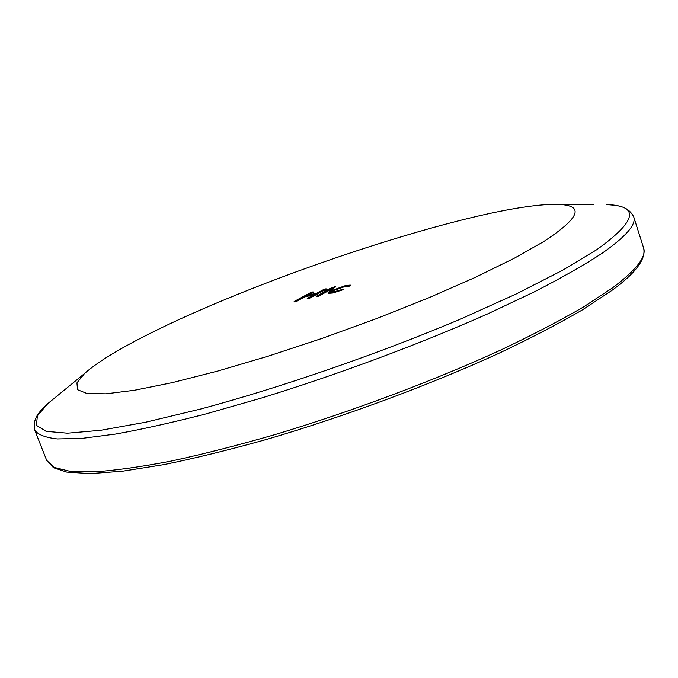 <?xml version="1.0" encoding="UTF-8"?>
<svg xmlns="http://www.w3.org/2000/svg" width="678" height="678" viewBox="0 0 678 678"><rect width="100%" height="100%" fill="white"/><g stroke="black" fill="none" stroke-linecap="round" stroke-linejoin="round"><path stroke-width="1.02" d="M149.168 333.898C268.437 273.751 490.262 201.519 559.325 204.442C584.724 205.705 579.478 218.104 543.578 241.648L513.983 258.394L475.312 277.361L429.021 297.693L377.248 318.338L322.711 338.178L268.42 356.103L217.333 371.171L172.034 382.689L134.49 390.265L105.963 393.816L86.979 393.503L77.487 389.697L76.953 382.858L84.538 373.51C97.208 362.289 118.752 349.085 149.168 333.898M343.949 286.387L332.135 290.659L330.533 292.006L334.229 291.718L343.271 289.184L332.669 292.557L327.932 292.913L330.008 291.201L345.594 285.531L350.323 285.107L350.433 285.769L347.95 286.591L347.78 286.108L343.949 286.387L344.102 286.819L332.296 291.099L330.779 292.167M347.924 286.514L344.102 286.819M343.271 289.184L343.424 289.625L332.822 292.998L328.093 293.354L327.932 292.913M335.5 286.455L330.584 289.125L333.415 288.464L331.906 289.286L329.076 289.947L318.194 295.862L316.211 296.328L327.101 290.413L324.279 291.074L325.796 290.252L335.5 286.455L335.652 286.887L332.254 288.735M333.415 288.464L332.059 289.718L329.228 290.379L318.346 296.303L316.363 296.761L316.211 296.328M325.584 291.235L324.279 291.074M313.999 294.752L304.575 296.956L296.227 301.447L294.294 301.896L294.142 301.464L311.151 292.337L313.075 291.879L313.228 292.303L307.846 295.201M313.075 291.879L306.159 295.591L317.253 292.989L324.143 289.269L326.093 288.803L326.245 289.235L309.321 298.405L307.354 298.862L307.202 298.422L315.516 293.93L304.422 296.532L304.575 296.956M304.422 296.532L296.074 301.015L296.227 301.447M296.074 301.015L294.142 301.464M326.093 288.803L309.16 297.964L309.321 298.405M309.16 297.964L307.202 298.422M318.194 295.862L318.346 296.303M329.076 289.947L329.228 290.379M331.906 289.286L332.059 289.718M350.323 285.107L350.433 285.769M332.669 292.557L332.822 292.998M332.135 290.659L332.296 291.099M350.28 285.328L347.797 286.158M612.497 287.887C636.396 269.929 646.753 256.589 643.583 247.885C646.278 259.004 635.65 273.234 611.7 290.557L582.351 309.905C558.18 323.965 529.704 338.729 496.94 354.213C428.462 385.401 344.568 416.512 267.505 439.158C229.825 449.726 195.264 458.218 163.813 464.642L122.642 471.202L90.182 473.617L66.775 472.1L53.554 467.752L46.706 460.421L54.087 467.388L70.071 471.346L94.988 471.829C115.963 470.363 141.278 466.795 170.924 461.133C202.773 454.243 237.47 445.404 274.997 434.606C351.56 411.58 433.725 380.748 500.542 350.128C532.501 334.949 560.274 320.491 583.851 306.761L612.497 287.887M58.045 395.223L47.816 403.605L37.383 415.86L36.417 425.352L46.138 431.361L67.469 433.2L100.768 430.284L145.592 422.241L200.527 409.054C281.023 387.46 378.527 353.78 460.413 319.143L516.492 293.845L562.52 270.31L596.835 249.64C636.786 220.884 640.108 205.858 606.802 204.553C615.166 205.519 627.531 204.866 633.71 216.841C636.54 224.452 625.794 236.741 601.454 253.699C583.741 265.251 561.367 277.972 534.315 291.871L488.211 313.651C420.852 343.627 338.263 374.417 261.547 398.011L206.731 413.707C172.534 422.513 142.126 429.301 115.506 434.073L81.945 438.395L57.333 438.946C45.316 437.581 37.782 434.64 34.731 430.123L46.706 460.421M559.325 204.442L593.581 204.527M633.71 216.841L643.583 247.885M84.538 373.51L47.816 403.605C41.951 409.631 31.951 416.936 34.731 430.123"/></g></svg>
